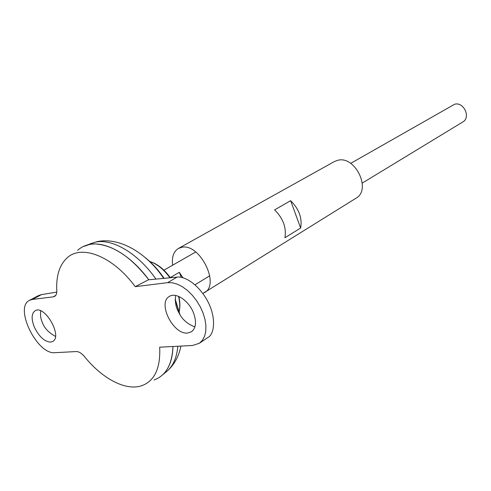 <?xml version="1.0" encoding="UTF-8"?>
<svg xmlns="http://www.w3.org/2000/svg" width="491" height="491" viewBox="0 0 491 491"><rect width="100%" height="100%" fill="white"/><g stroke="black" fill="none" stroke-linecap="round" stroke-linejoin="round"><path stroke-width="0.74" d="M96.905 244.095C114.446 245.85 131.741 257.744 148.785 279.778C130.821 255.142 106.234 241.05 89.595 244.469C84.968 245.34 80.99 247.286 77.652 250.3M56.784 292.096L41.514 294.6L38.445 295.619L29.577 300.302C13.797 307.249 37.083 354.895 54.998 352.679L76.289 351.562C78.904 351.556 81.641 353.232 84.495 356.607C102.263 378.702 125.886 391.309 141.917 385.662C154.696 380.85 160.618 368.029 159.679 347.198L192.552 345.48L199.321 343.289L207.871 337.507C214.438 334.653 217.071 316.566 205.981 298.197C194.902 280.564 182.241 276.243 177.024 277.12L148.399 279.815L135.24 286.67C112.629 255.872 81.058 243.996 66.745 258.211C59.374 265.324 56.06 276.132 56.796 290.635C56.907 293.428 56.219 295.324 54.722 296.331L53.243 296.852L55.71 295.398M154.113 379.948C165.909 375.621 172.181 364.469 172.93 346.505C172.764 354.459 171.304 361.21 168.536 366.765M148.804 279.778C130.845 255.136 106.252 241.044 89.614 244.463L82.918 246.685M159.827 377.088L162.791 374.694C169.211 368.526 172.599 359.13 172.949 346.505M199.321 343.289L202.366 340.392L204.538 336.409L205.741 331.493L205.919 325.834L205.042 319.666L203.145 313.252L200.303 306.857L196.633 300.762L192.294 295.226L187.47 290.482L182.376 286.732L177.226 284.123L172.237 282.748L167.615 282.656L135.24 286.67M29.577 300.302L32.345 299.449L53.243 296.852M50.505 342.123C44.319 341.552 38.918 336.519 34.302 327.031C31.154 318.905 31.43 313.473 35.137 310.729C44.687 304.475 62.965 336.636 52.641 341.497L50.505 342.123M187.617 333.039L191.465 331.787C195.995 328.191 196.707 321.961 193.595 313.092C189.041 300.842 175.938 291.936 169.426 296.411C157.163 302.714 173.219 334.923 187.617 333.039M362.29 183.069L462.835 121.946C471.102 117.564 463.688 101.477 454.654 104.239L350.678 163.38M170.248 277.587L179.289 272.309L182.971 277.765M179.289 272.309L181.283 277.36M40.704 310.846C40.194 315.339 40.759 319.236 42.398 322.532C44.147 327.871 48.499 332.499 55.452 336.415M194.909 326.926C187.237 323.986 181.848 319.132 178.736 312.356C175.882 307.575 174.851 301.953 175.655 295.478M202.844 293.477L355.987 198.229C371.81 189.857 355.189 155.26 337.685 160.311L334.365 161.564L178.417 248.458C173.575 251.515 171.654 257.094 172.66 265.189M204.483 292.661C220.441 284.553 199.727 242.977 181.78 247.298L178.417 248.458M300.639 228.027L284.927 237.73C286.566 227.646 283.129 218.366 274.629 209.89L290.623 200.684C299.013 208.963 302.352 218.078 300.639 228.027L290.623 200.684M179.902 314.436L175.189 299.068M164.111 278.336C158.415 270.038 152.075 263.078 145.097 257.462M155.96 279.103C138.149 253.503 112.77 238.516 95.708 242.081L89.7 243.984M165.473 372.46L167.83 370.496C173.544 365.04 176.87 356.957 177.816 346.247M179.123 311.668C180.111 307.182 179.915 302.075 178.54 296.343M169.947 277.789C163.73 269.221 156.917 263.777 149.503 261.451M41.514 294.6L32.345 299.449M177.024 277.12L167.615 282.656M86.447 245.248L96.782 241.713C119.319 236.687 146.551 252.804 163.699 278.379M162.791 374.694L167.83 370.496C174.514 364.261 178.877 356.122 180.934 346.087M179.761 314.203L175.195 299.921M195.731 251.993L163.92 270.185M209.767 275.789L194.97 284.786M179.147 311.767C180.24 307.231 180.148 302.137 178.865 296.484M170.365 277.746C164.135 269.117 157.163 263.667 149.436 261.384"/></g></svg>
